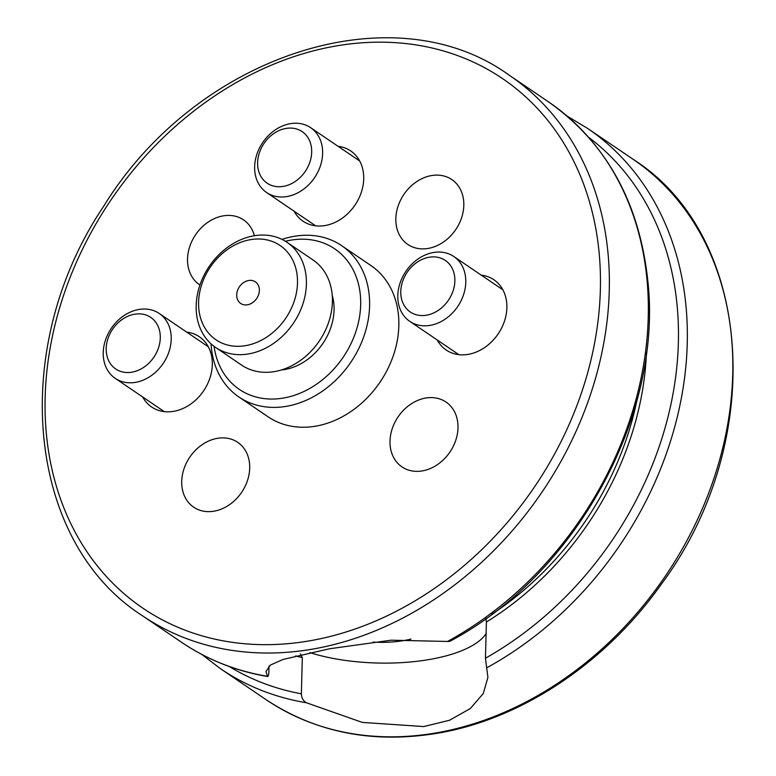 <?xml version="1.0" encoding="UTF-8"?>
<svg xmlns="http://www.w3.org/2000/svg" width="776" height="776" viewBox="0 0 776 776"><rect width="100%" height="100%" fill="white"/><g stroke="black" fill="none" stroke-linecap="round" stroke-linejoin="round"><path stroke-width="1.16" d="M338.103 146.325A42.457 33.931 124.2 0 1 350.733 150.951A42.457 33.931 124.2 0 1 354.962 205.136A42.457 33.931 124.2 0 1 303.038 221.209A42.457 33.931 124.2 0 1 294.075 211.179M395.838 218.58A39.198 31.321 124.2 0 1 415.975 182.118A39.198 31.321 124.2 0 1 451.836 179.576A39.198 31.321 124.2 0 1 455.735 229.599A39.198 31.321 124.2 0 1 407.807 244.43A39.198 31.321 124.2 0 1 395.838 218.58M181.72 481.333A39.198 31.321 124.2 0 1 201.867 444.871A39.198 31.321 124.2 0 1 237.718 442.33A39.198 31.321 124.2 0 1 241.617 492.353A39.198 31.321 124.2 0 1 193.69 507.184A39.198 31.321 124.2 0 1 181.72 481.333M390.008 441.049A39.198 31.321 124.2 0 1 410.155 404.587A39.198 31.321 124.2 0 1 446.006 402.046A39.198 31.321 124.2 0 1 449.915 452.068A39.198 31.321 124.2 0 1 401.987 466.9A39.198 31.321 124.2 0 1 390.008 441.049M199.946 285.005A39.198 31.321 124.2 0 1 199.519 284.724A39.198 31.321 124.2 0 1 187.54 258.874A39.198 31.321 124.2 0 1 207.687 222.411A39.198 31.321 124.2 0 1 243.548 219.87A39.198 31.321 124.2 0 1 254.402 235.729M481.265 275.14A42.457 33.931 124.2 0 1 493.895 279.767A42.457 33.931 124.2 0 1 498.124 333.952A42.457 33.931 124.2 0 1 446.2 350.024A42.457 33.931 124.2 0 1 437.237 339.995M186.696 332.118A42.457 33.931 124.2 0 1 199.325 336.745A42.457 33.931 124.2 0 1 203.554 390.929A42.457 33.931 124.2 0 1 151.63 407.002A42.457 33.931 124.2 0 1 142.668 396.972M411.018 639.065A55.959 21.049 1.5 0 1 372.994 642.091M486.096 633.682A111.046 41.778 1.5 0 1 309.896 652.626M485.844 618.084L486.406 621.993L485.456 658.203L487.91 677.409L483.264 693.56L470.305 708.556L449.546 720.244L423.735 726.569L362.305 722.408L306.375 702.746C303.193 700.854 301.524 697.866 301.369 693.812L302.32 657.602L300.428 653.945M269.03 666.089L268.884 671.754C268.642 675.547 268.147 677.06 267.39 676.284A326.609 261.008 124.2 0 1 181.555 642.285L142.571 615.824A326.609 261.008 124.2 0 0 318.092 648.106A326.609 261.008 124.2 0 0 590.585 394.247A326.609 261.008 124.2 0 0 509.454 75.359C393.083 -9.225 196.454 55.096 103.538 206.474C8.39 347.978 26.151 541.697 142.571 615.824M181.555 642.285C207.338 659.716 236.04 671.133 267.652 676.536L265.935 671.599L270.32 665.1L283.046 659.455L329.412 648.784L391.172 640.2L448.897 641.49L450.458 641.005C575.394 574.531 662.481 416.46 647.96 282.125C639.744 202.972 606.57 142.871 548.448 101.831A326.609 261.008 124.2 0 1 642.46 371.161A326.609 261.008 124.2 0 1 447.597 641.422M285.413 241.278A84.923 67.861 124.2 0 1 293.425 239.765A84.923 67.861 124.2 0 1 360.695 303.552A84.923 67.861 124.2 0 1 291.795 396.119A84.923 67.861 124.2 0 1 214.079 346.358M211.072 343.875A91.452 73.08 -55.8 0 0 238.911 396.992A91.452 73.08 -55.8 0 0 350.742 362.373A91.452 73.08 -55.8 0 0 341.644 245.662A91.452 73.08 -55.8 0 0 297.16 235.865A91.452 73.08 -55.8 0 0 281.989 239.396M341.644 245.662L370.88 265.518A91.452 73.08 124.2 0 1 379.978 382.228A91.452 73.08 124.2 0 1 268.147 416.838L238.911 396.992M281.378 369.968A54.213 43.33 -55.8 0 0 332.196 295.113M249.018 280.446A13.066 10.437 124.2 0 1 255.382 281.853A13.066 10.437 124.2 0 1 256.681 298.517A13.066 10.437 124.2 0 1 240.706 303.464A13.066 10.437 124.2 0 1 237.582 290.35A13.066 10.437 124.2 0 1 249.018 280.446M215.602 347.435L241.588 365.079A63.545 50.779 -55.8 0 0 319.295 341.033A63.545 50.779 -55.8 0 0 312.97 259.931L286.975 242.287A63.545 50.779 -55.8 0 0 256.07 235.477A63.545 50.779 -55.8 0 0 200.412 283.657A63.545 50.779 -55.8 0 0 215.602 347.435A63.545 50.779 -55.8 0 0 293.299 323.388A63.545 50.779 -55.8 0 0 286.975 242.287M252.336 239.377A57.017 45.561 -55.8 0 0 203.215 324.872A57.017 45.561 -55.8 0 0 288.565 313.727A57.017 45.561 -55.8 0 0 252.336 239.377M103.237 352.479A39.198 31.321 -55.8 0 0 115.217 378.339A39.198 31.321 -55.8 0 0 151.077 375.797A39.198 31.321 -55.8 0 0 171.215 339.335A39.198 31.321 -55.8 0 0 159.245 313.475A39.198 31.321 -55.8 0 0 123.384 316.016A39.198 31.321 -55.8 0 0 103.237 352.479M106.205 348.434A31.176 24.919 124.2 0 1 147.421 315.58A31.176 24.919 124.2 0 1 146.111 365.593A31.176 24.919 124.2 0 1 106.205 348.434M397.807 295.501A39.198 31.321 -55.8 0 0 409.786 321.361A39.198 31.321 -55.8 0 0 445.647 318.82A39.198 31.321 -55.8 0 0 465.784 282.357A39.198 31.321 -55.8 0 0 453.815 256.507A39.198 31.321 -55.8 0 0 417.954 259.038A39.198 31.321 -55.8 0 0 397.807 295.501M400.775 291.456A31.176 24.919 124.2 0 1 441.99 258.602A31.176 24.919 124.2 0 1 440.681 308.615A31.176 24.919 124.2 0 1 400.775 291.456M254.644 166.685A39.198 31.321 -55.8 0 0 266.624 192.535A39.198 31.321 -55.8 0 0 302.475 190.004A39.198 31.321 -55.8 0 0 322.622 153.541A39.198 31.321 -55.8 0 0 310.642 127.681A39.198 31.321 -55.8 0 0 274.791 130.222A39.198 31.321 -55.8 0 0 254.644 166.685M257.613 162.64A31.176 24.919 124.2 0 1 298.818 129.786A31.176 24.919 124.2 0 1 297.509 179.799A31.176 24.919 124.2 0 1 257.613 162.64M486.581 667.893A326.609 261.008 124.2 0 0 681.454 397.622A326.609 261.008 124.2 0 0 587.432 128.292L632.915 159.167A326.609 261.008 124.2 0 1 714.046 478.065A326.609 261.008 124.2 0 1 441.554 731.913A326.609 261.008 124.2 0 1 266.032 699.632L220.539 668.747A326.609 261.008 124.2 0 0 306.375 702.746M314.998 639.841A320.081 255.789 124.2 0 1 86.262 241.646A320.081 255.789 124.2 0 1 567.033 148.653A320.081 255.789 124.2 0 1 314.998 639.841M636.883 400.6A280.883 224.468 124.2 0 1 491.877 614.214M302.32 657.602A283.502 226.553 124.2 0 1 295.685 655.885M646.466 352.517A283.502 226.553 124.2 0 1 486.406 621.993M301.369 693.812A320.081 255.789 124.2 0 1 229.366 666.555M588.644 137.304A320.081 255.789 124.2 0 1 485.456 658.203M509.454 75.359L548.448 101.831M587.432 128.292L567.198 116.148M201.789 654.43L220.539 668.747M632.915 159.167C754.476 236.108 767.27 442.592 660.871 584.823C606.541 661.491 524.838 716.878 442.95 732.272C376.447 744.494 317.481 733.611 266.032 699.632M208.288 346.775L159.245 313.475M164.26 411.629L115.217 378.339M502.858 289.797L453.815 256.507M458.829 354.651L409.786 321.361M359.695 160.981L310.642 127.681M315.667 225.835L266.624 192.535"/></g></svg>
